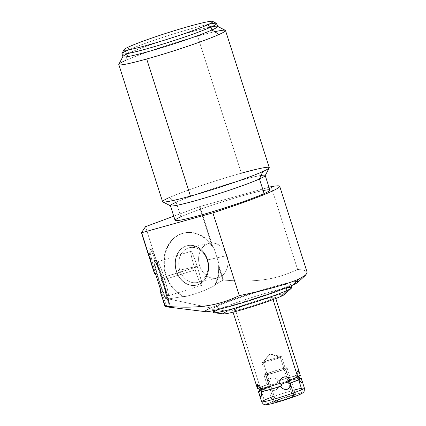 <?xml version="1.0" encoding="UTF-8"?>
<svg xmlns="http://www.w3.org/2000/svg" width="426" height="426" viewBox="0 0 426 426"><rect width="100%" height="100%" fill="white"/><g stroke="black" fill="none" stroke-linecap="round" stroke-linejoin="round"><path stroke-width="0.32" stroke-dasharray="2.13 1.6" d="M223.581 313.898A32.307 2.103 162.3 0 1 226.914 311.433A32.307 2.103 162.3 0 1 268.657 297.289A32.307 2.103 162.3 0 1 281.027 296.352M259.966 391.419A20.901 1.358 162.3 0 1 259.982 391.324A20.901 1.358 162.3 0 1 270.515 386.781L269.583 383.853A20.901 1.358 -17.7 0 0 259.035 388.496A20.901 1.358 -17.7 0 0 259.104 388.565A20.901 1.358 162.3 0 1 269.583 383.853L268.018 384.295A22.44 1.459 -17.7 0 0 260.153 387.378L235.179 309.132A22.44 1.459 -17.7 0 0 232.596 310.714A22.44 1.459 -17.7 0 0 248.922 306.986A22.44 1.459 -17.7 0 0 272.757 298.653L273.05 299.563L272.757 298.653A22.44 1.459 -17.7 0 0 264.173 299.308A22.44 1.459 -17.7 0 0 235.179 309.132A22.44 1.459 -17.7 0 0 243.768 308.477A22.44 1.459 -17.7 0 0 272.757 298.653A22.44 1.459 -17.7 0 0 275.345 297.071A22.44 1.459 -17.7 0 0 259.019 300.799A22.44 1.459 -17.7 0 0 235.179 309.132L260.153 387.378A22.44 1.459 162.3 0 1 268.018 384.295C267.209 377.708 274.536 375.226 278.093 380.881A22.44 1.459 162.3 0 1 297.321 375.519C297.119 369.049 298.115 368.975 300.303 375.295L298.78 375.716A20.901 1.358 162.3 0 1 288.301 380.429A20.901 1.358 -17.7 0 0 289.808 379.885A20.901 1.358 -17.7 0 0 298.855 375.785A20.901 1.358 -17.7 0 0 298.78 375.716L299.265 377.191L294.052 378.645L296.885 377.372L296.523 375.886L297.321 375.519A22.44 1.459 -17.7 0 0 278.093 380.881L277.214 381.27A20.901 1.358 162.3 0 1 296.523 375.886L297.321 375.519L297.439 371.089L297.092 373.091M213.65 312.503A41.029 2.668 162.3 0 1 218.378 309.606L226.914 311.433L218.378 309.606L217.281 306.156A41.029 2.668 -17.7 0 0 212.553 309.052A41.029 2.668 -17.7 0 0 242.41 302.231A41.029 2.668 -17.7 0 0 285.995 287.002L286.251 287.811L285.995 287.002A41.029 2.668 -17.7 0 0 290.724 284.105A41.029 2.668 -17.7 0 0 260.866 290.926A41.029 2.668 -17.7 0 0 217.281 306.156L218.378 309.606A41.029 2.668 162.3 0 1 261.963 294.371A41.029 2.668 162.3 0 1 291.821 287.555M205.731 311.694A48.804 3.174 162.3 0 1 210.763 307.971L168.584 298.93L168.382 303.253L169.479 303.525C169.154 306.028 168.392 307.167 167.194 306.933C168.392 307.167 169.154 306.028 169.479 303.525A33.334 2.721 72.6 0 0 152.849 251.713A33.334 2.721 72.6 0 0 155.879 274.898A33.334 2.721 -107.4 0 1 152.849 251.713A33.334 2.721 -107.4 0 1 169.479 303.525A33.334 2.721 72.6 0 0 159.212 268.029A33.334 2.721 72.6 0 0 150.208 247.836A33.334 2.721 72.6 0 0 155.879 274.898M291.549 288.029A41.029 2.668 -17.7 0 0 264.605 293.589A41.029 2.668 -17.7 0 0 218.378 309.606L226.914 311.433A32.307 2.103 162.3 0 1 263.316 298.823A32.307 2.103 162.3 0 1 284.536 294.446M154.116 272.528A33.334 2.721 -107.4 0 1 152.087 252.474A33.334 2.721 -107.4 0 1 168.382 303.253A33.334 2.721 72.6 0 0 152.087 252.474A33.334 2.721 72.6 0 0 154.116 272.528A33.334 2.721 -107.4 0 1 149.233 248.145A33.334 2.721 -107.4 0 1 158.094 267.933A33.334 2.721 -107.4 0 1 168.382 303.253L168.584 298.93L145.522 226.664L168.584 298.93L183.579 296.416A33.334 27.142 -102.5 0 1 168.148 245.254A33.334 27.142 -102.5 0 1 212.143 246.436L199.453 206.674A76.925 5.005 162.3 0 1 199.954 206.514A76.925 5.005 -17.7 0 0 199.453 206.674L212.143 246.436L214.171 248.688A33.334 27.142 77.5 0 0 184.596 232.884A33.334 27.142 77.5 0 0 164.324 262.741A33.334 27.142 77.5 0 0 184.879 296.602L183.579 296.416A33.334 27.142 -102.5 0 1 163.738 262.421A33.334 27.142 -102.5 0 1 184.016 233.011A33.334 27.142 -102.5 0 1 212.143 246.436L213.075 247.634L199.954 206.514L268.971 187.275L199.954 206.514L213.075 247.634L214.171 248.688L218.991 263.8L214.171 248.688A33.334 27.142 77.5 0 0 169.175 244.37A33.334 27.142 77.5 0 0 184.879 296.602C195.364 294.249 205.407 290.521 215.018 285.431A33.334 27.142 77.5 0 0 218.991 263.8L218.629 266.761L222.915 280.191L214.826 284.834L215.018 285.431C205.407 290.521 195.364 294.249 184.879 296.602L183.579 296.416L168.584 298.93L210.763 307.971A48.804 3.174 162.3 0 1 265.755 288.919A48.804 3.174 162.3 0 1 297.811 282.31M307.141 272.283L304.361 270.356L297.582 269.418C275.105 280.1 255.589 282.566 223.426 280.068C255.589 282.566 275.105 280.1 297.582 269.418L271.17 186.663L297.582 269.418L304.361 270.356L307.141 272.283M176.268 271.186A20.256 16.497 -102.5 0 1 185.64 246.175A20.256 16.497 -102.5 0 1 207.302 259.684A20.256 16.497 -102.5 0 1 197.93 284.69A20.256 16.497 -102.5 0 1 176.268 271.186A20.256 16.497 -102.5 0 1 187.419 245.653A20.256 16.497 -102.5 0 1 207.302 259.684L207.59 259.62A20.256 16.497 77.5 0 0 187.706 245.589A20.256 16.497 77.5 0 0 176.561 271.122L176.268 271.186L176.561 271.122A20.256 16.497 77.5 0 0 196.445 285.154A20.256 16.497 77.5 0 0 207.59 259.62L207.302 259.684A20.256 16.497 -102.5 0 1 196.152 285.218A20.256 16.497 -102.5 0 1 176.268 271.186A20.256 16.497 -102.5 0 1 194.219 245.882A20.256 16.497 -102.5 0 1 204.863 279.238A20.256 16.497 -102.5 0 1 176.268 271.186L179.772 270.137A17.844 14.532 77.5 0 0 198.857 282.033A17.844 14.532 77.5 0 0 207.111 260.004L207.59 259.62A20.256 16.497 -102.5 0 1 198.223 284.627A20.256 16.497 -102.5 0 1 176.561 271.122A20.256 16.497 -102.5 0 1 185.928 246.111A20.256 16.497 -102.5 0 1 207.59 259.62L207.111 260.004A17.844 14.532 77.5 0 0 188.026 248.102A17.844 14.532 77.5 0 0 179.772 270.137L176.561 271.122A20.256 16.497 -102.5 0 1 194.512 245.818A20.256 16.497 -102.5 0 1 205.156 279.174A20.256 16.497 -102.5 0 1 176.561 271.122L179.772 270.137A17.844 14.532 -102.5 0 1 189.591 247.644A17.844 14.532 -102.5 0 1 207.111 260.004L226.962 255.616A17.844 14.532 77.5 0 0 209.448 243.257A17.844 14.532 77.5 0 0 199.624 265.749L179.772 270.137L199.624 265.749A17.844 14.532 77.5 0 0 217.143 278.114A17.844 14.532 77.5 0 0 226.962 255.616L207.111 260.004A17.844 14.532 -102.5 0 1 197.291 282.497A17.844 14.532 -102.5 0 1 179.772 270.137A17.844 14.532 77.5 0 0 204.965 277.23A17.844 14.532 77.5 0 0 195.587 247.841A17.844 14.532 77.5 0 0 179.772 270.137L199.624 265.749A17.844 14.532 -102.5 0 1 207.883 243.72A17.844 14.532 -102.5 0 1 226.962 255.616A17.844 14.532 -102.5 0 1 218.708 277.651A17.844 14.532 -102.5 0 1 199.624 265.749A17.844 14.532 -102.5 0 1 215.439 243.459A17.844 14.532 -102.5 0 1 224.821 272.842A17.844 14.532 -102.5 0 1 199.624 265.749M212.143 246.436A33.334 27.142 77.5 0 0 168.148 245.254A33.334 27.142 77.5 0 0 183.579 296.416L184.879 296.602C195.364 294.249 205.407 290.521 215.018 285.431L214.826 284.834L223.426 280.068L222.915 280.191L218.629 266.761A33.334 27.142 -102.5 0 1 214.826 284.834L222.915 280.191L218.629 266.761L218.692 265.244L223.426 280.068L218.692 265.244L218.629 266.761A33.334 27.142 -102.5 0 1 214.826 284.834L215.018 285.431A33.334 27.142 77.5 0 0 218.991 263.8L218.692 265.244L218.991 263.8L214.171 248.688L212.143 246.436L199.453 206.674L173.765 216.195L199.453 206.674A76.925 5.005 162.3 0 1 199.954 206.514L213.075 247.634M175.086 220.338A49.746 3.238 162.3 0 1 180.821 216.829A49.746 3.238 -17.7 0 1 221.493 202.132A49.746 3.238 -17.7 0 1 263.161 190.55A49.746 3.238 -17.7 0 0 221.493 202.132A49.746 3.238 -17.7 0 0 180.821 216.829L176.151 202.201L180.821 216.829A49.746 3.238 162.3 0 1 233.666 198.362A49.746 3.238 162.3 0 1 269.871 190.092M265.233 175.565L265.201 175.464A49.746 3.238 -17.7 0 0 229.002 183.734A49.746 3.238 -17.7 0 0 176.151 202.201A49.746 3.238 162.3 0 1 230.498 183.286A49.746 3.238 162.3 0 1 265.164 175.698M225.514 30.523A56.003 3.642 -17.7 0 0 197.621 36.098L241.372 173.19A56.003 3.642 -17.7 0 0 169.015 197.712L176.151 202.201L169.015 197.712A56.003 3.642 162.3 0 1 241.372 173.19A56.003 3.642 162.3 0 1 269.264 167.615M162.562 201.668A56.003 3.642 162.3 0 1 169.015 197.712L176.151 202.201L180.821 216.829M169.015 197.712A56.003 3.642 162.3 0 1 241.372 173.19L197.621 36.098A56.003 3.642 -17.7 0 0 125.26 60.62A56.003 3.642 162.3 0 1 197.621 36.098A56.003 3.642 162.3 0 1 225.327 30.331M170.586 205.88A49.746 3.238 162.3 0 1 176.151 202.201A49.746 3.238 -17.7 0 1 219.598 186.625A49.746 3.238 -17.7 0 1 261.053 175.459M217.622 26.375L217.489 26.305A49.746 3.238 -17.7 0 0 179.942 35.198A49.746 3.238 -17.7 0 0 128.604 53.213L125.26 60.62L128.604 53.213A49.746 3.238 -17.7 0 0 122.906 56.493L122.837 56.621M118.849 64.31A56.003 3.642 162.3 0 1 125.26 60.62A56.003 3.642 162.3 0 1 197.621 36.098A56.003 3.642 162.3 0 1 214.688 31.726M122.869 56.722A49.746 3.238 162.3 0 1 128.604 53.213L127.672 50.284L129.312 46.642L127.672 50.284A49.746 3.238 162.3 0 1 179.011 32.275A49.746 3.238 162.3 0 1 216.552 23.382M121.974 53.564A49.746 3.238 162.3 0 1 127.672 50.284L128.604 53.213A49.746 3.238 162.3 0 1 181.449 34.746A49.746 3.238 162.3 0 1 217.654 26.476M216.717 23.552A49.746 3.238 -17.7 0 0 180.517 31.817A49.746 3.238 -17.7 0 0 127.672 50.284L128.604 53.213L125.26 60.62M160.703 290.01A33.334 2.721 72.6 0 0 167.194 306.933A33.334 2.721 72.6 0 1 160.703 290.01A33.334 2.721 72.6 0 0 167.194 306.933C168.392 307.167 169.154 306.028 169.479 303.525L168.382 303.253L169.479 303.525M158.994 281.405A20.256 1.651 -107.4 0 1 154.026 260.392A20.256 1.651 -107.4 0 1 161.353 277.896A20.256 1.651 -107.4 0 1 166.321 298.908A20.256 1.651 -107.4 0 1 158.994 281.405A20.256 1.651 -107.4 0 1 154.116 260.318A20.256 1.651 -107.4 0 1 161.353 277.896L161.837 277.741A20.256 1.651 72.6 0 0 154.606 260.164A20.256 1.651 72.6 0 0 159.484 281.251L158.994 281.405L159.484 281.251A20.256 1.651 72.6 0 0 166.715 298.828A20.256 1.651 72.6 0 0 161.837 277.741L161.353 277.896A20.256 1.651 -107.4 0 1 166.231 298.977A20.256 1.651 -107.4 0 1 158.994 281.405A20.256 1.651 -107.4 0 1 155.437 262.091A20.256 1.651 -107.4 0 1 166.087 295.447A20.256 1.651 -107.4 0 1 158.994 281.405L161.917 280.324A17.844 1.454 72.6 0 0 168.382 295.713A17.844 1.454 72.6 0 0 163.989 277.23L161.837 277.741A20.256 1.651 -107.4 0 1 166.827 298.722A20.256 1.651 -107.4 0 1 159.484 281.251A20.256 1.651 -107.4 0 1 154.755 260.19A20.256 1.651 -107.4 0 1 161.837 277.741L163.989 277.23A17.844 1.454 72.6 0 0 157.748 261.766A17.844 1.454 72.6 0 0 161.917 280.324L159.484 281.251A20.256 1.651 -107.4 0 1 155.927 261.942A20.256 1.651 -107.4 0 1 166.571 295.298A20.256 1.651 -107.4 0 1 159.484 281.251L161.917 280.324A17.844 1.454 -107.4 0 1 157.62 261.745A17.844 1.454 -107.4 0 1 163.989 277.23L197.307 266.793A17.844 1.454 72.6 0 0 190.933 251.313A17.844 1.454 72.6 0 0 195.23 269.887L161.917 280.324L195.23 269.887A17.844 1.454 72.6 0 0 201.605 285.372A17.844 1.454 72.6 0 0 197.307 266.793L163.989 277.23A17.844 1.454 -107.4 0 1 168.291 295.809A17.844 1.454 -107.4 0 1 161.917 280.324A17.844 1.454 72.6 0 0 168.163 292.699A17.844 1.454 72.6 0 0 158.781 263.311A17.844 1.454 72.6 0 0 161.917 280.324L195.23 269.887A17.844 1.454 -107.4 0 1 190.853 251.377A17.844 1.454 -107.4 0 1 197.307 266.793A17.844 1.454 -107.4 0 1 201.684 285.308A17.844 1.454 -107.4 0 1 195.23 269.887A17.844 1.454 -107.4 0 1 192.099 252.874A17.844 1.454 -107.4 0 1 201.477 282.262A17.844 1.454 -107.4 0 1 195.23 269.887M166.012 306.784A33.334 2.721 -107.4 0 1 160.607 292.854A33.334 2.721 72.6 0 0 166.012 306.784A33.334 2.721 -107.4 0 1 160.607 292.854M292.508 285.186A48.804 3.174 -17.7 0 0 273.827 286.602A48.804 3.174 -17.7 0 0 210.763 307.971L168.584 298.93L168.382 303.253M217.281 306.156A41.029 2.668 162.3 0 1 270.286 288.194A41.029 2.668 162.3 0 1 285.995 287.002A41.029 2.668 162.3 0 1 232.985 304.968A41.029 2.668 162.3 0 1 217.281 306.156A41.029 2.668 -17.7 0 0 252.661 299.052A41.029 2.668 -17.7 0 0 284.967 284.525A41.029 2.668 -17.7 0 0 217.281 306.156L218.378 309.606A41.029 2.668 -17.7 0 1 251.926 297.486A41.029 2.668 -17.7 0 1 286.288 287.933M277.214 381.27L278.093 380.881A22.44 1.459 -17.7 0 1 297.321 375.519L296.523 375.886A20.901 1.358 -17.7 0 0 277.214 381.27L277.901 382.66L275.074 383.933L269.855 385.386L270.515 386.781A20.901 1.358 162.3 0 0 259.982 391.324A20.901 1.358 162.3 0 1 270.515 386.781L268.955 387.218C272.06 392.91 279.387 390.429 279.025 383.805L278.151 384.193A20.901 1.358 162.3 0 1 297.454 378.81L298.253 378.448L297.454 378.81L296.885 377.372L294.052 378.645L301.406 382.623L298.253 378.448A22.44 1.459 -17.7 0 0 279.025 383.805L278.151 384.193L279.025 383.805C280.047 389.998 271.298 392.958 268.955 387.218L270.515 386.781L269.855 385.386L275.074 383.933L277.901 382.66L275.074 383.933L269.855 385.386L269.583 383.853L268.018 384.295C266.57 378.139 275.313 375.178 278.093 380.881L277.214 381.27L278.151 384.193A20.901 1.358 162.3 0 1 297.454 378.81L296.523 375.886A20.901 1.358 -17.7 0 0 277.214 381.27L278.151 384.193A20.901 1.358 162.3 0 1 297.454 378.81L298.253 378.448C301.97 384.252 302.966 384.177 301.241 378.219C302.966 384.177 301.97 384.252 298.253 378.448A22.44 1.459 -17.7 0 0 279.025 383.805C279.387 390.429 272.06 392.91 268.955 387.218A22.44 1.459 -17.7 0 0 261.085 390.307L264.232 400.152A22.44 1.459 162.3 0 1 288.067 391.824A22.44 1.459 162.3 0 1 304.393 388.091A22.44 1.459 -17.7 0 0 288.067 391.824A22.44 1.459 -17.7 0 0 264.232 400.152L261.085 390.307A22.44 1.459 -17.7 0 0 259.807 390.914A22.44 1.459 -17.7 0 1 261.085 390.307L264.232 400.152A4.1 3.557 -114.2 0 0 268.907 403.097A4.1 3.557 65.8 0 1 264.232 400.152A4.1 3.557 -114.2 0 0 268.907 403.097A18.334 1.193 162.3 0 1 292.598 395.067A18.334 1.193 162.3 0 1 299.616 394.535A18.334 1.193 162.3 0 1 275.926 402.565A18.334 1.193 162.3 0 1 268.907 403.097A18.334 1.193 -17.7 0 1 292.598 395.067A18.334 1.193 -17.7 0 1 299.616 394.535A18.334 1.193 162.3 0 1 269.365 404.199A18.334 1.193 162.3 0 1 283.807 397.708A18.334 1.193 162.3 0 1 299.616 394.535A4.1 3.557 65.8 0 0 300.053 394.375M278.093 380.881C274.536 375.226 267.209 377.708 268.018 384.295A22.44 1.459 -17.7 0 0 260.153 387.378A22.44 1.459 -17.7 0 0 257.56 388.933A22.44 1.459 -17.7 0 0 257.581 388.991A22.44 1.459 162.3 0 1 257.56 388.933A22.44 1.459 162.3 0 1 260.153 387.378L235.179 309.132M280.67 383.017A20.901 1.358 162.3 0 1 261.362 388.395L260.563 388.762L261.362 388.395A20.901 1.358 -17.7 0 0 279.786 383.299A20.901 1.358 -17.7 0 0 280.67 383.017A20.901 1.358 -17.7 0 1 279.786 383.299A20.901 1.358 -17.7 0 1 261.362 388.395L260.563 388.762M299.893 374.039L300.303 375.295L298.78 375.716L299.718 378.639A20.901 1.358 162.3 0 1 299.787 378.714M297.439 371.089L294.052 378.645L299.265 377.191L299.718 378.639L300.447 378.437M270.515 386.781L268.955 387.218A22.44 1.459 -17.7 0 0 261.085 390.307A22.44 1.459 -17.7 0 0 259.807 390.914M257.565 388.965A22.44 1.459 162.3 0 1 257.56 388.933A22.44 1.459 162.3 0 1 260.153 387.378M261.644 401.739A22.44 1.459 162.3 0 1 264.232 400.152M261.782 389.401L264.764 388.571L261.937 389.843L264.764 388.571L261.782 389.401L264.764 388.571L261.937 389.843M261.495 391.686L262.299 391.324M259.551 390.019L260.036 391.494M292.811 396.43A10.208 0.666 162.3 0 1 279.621 400.903A10.208 0.666 162.3 0 1 275.718 401.196A10.208 0.666 162.3 0 1 288.903 396.728A10.208 0.666 162.3 0 1 292.811 396.43A10.208 0.666 162.3 0 1 281.969 400.222A10.208 0.666 162.3 0 1 274.541 401.92A10.208 0.666 162.3 0 1 275.718 401.196L263.268 362.196A10.208 0.666 -17.7 0 0 262.091 362.915A10.208 0.666 -17.7 0 0 269.52 361.221A10.208 0.666 -17.7 0 0 280.361 357.43L292.811 396.43L280.361 357.43A10.208 0.666 -17.7 0 0 281.538 356.711A10.208 0.666 -17.7 0 0 274.11 358.404A10.208 0.666 -17.7 0 0 263.268 362.196L275.718 401.196A10.208 0.666 162.3 0 1 286.56 397.41A10.208 0.666 162.3 0 1 293.988 395.711A10.208 0.666 162.3 0 1 292.811 396.43A10.208 0.666 162.3 0 1 275.973 401.814A10.208 0.666 162.3 0 1 284.009 398.198A10.208 0.666 162.3 0 1 292.811 396.43L280.361 357.43L269.956 353.985L263.268 362.196L273.593 358.564L281.458 356.658L280.361 357.43L269.008 361.37L263.763 362.76L262.128 362.83L263.268 362.196L269.956 353.985L280.361 357.43A10.208 0.666 162.3 0 1 263.524 362.808A10.208 0.666 162.3 0 1 271.559 359.198A10.208 0.666 162.3 0 1 280.361 357.43L269.956 353.985L263.268 362.196L275.718 401.196M301.241 378.219L301.981 382.718M294.398 395.988A12.104 0.788 162.3 0 1 274.429 402.373A12.104 0.788 162.3 0 1 283.961 398.086A12.104 0.788 162.3 0 1 294.398 395.988A12.104 0.788 162.3 0 1 281.543 400.483A12.104 0.788 162.3 0 1 272.736 402.495A12.104 0.788 162.3 0 1 274.131 401.638L265.414 374.337A12.104 0.788 -17.7 0 0 264.019 375.194A12.104 0.788 -17.7 0 0 272.826 373.181A12.104 0.788 -17.7 0 0 285.686 368.687L294.398 395.988L285.686 368.687A12.104 0.788 -17.7 0 0 287.081 367.835A12.104 0.788 -17.7 0 0 278.274 369.848A12.104 0.788 -17.7 0 0 265.414 374.337L274.131 401.638A12.104 0.788 162.3 0 1 286.986 397.149A12.104 0.788 162.3 0 1 295.793 395.136A12.104 0.788 162.3 0 1 294.398 395.988L285.686 368.687A12.104 0.788 162.3 0 1 270.047 373.985A12.104 0.788 162.3 0 1 265.414 374.337A12.104 0.788 162.3 0 1 281.053 369.038A12.104 0.788 162.3 0 1 285.686 368.687M284.099 369.129A10.208 0.666 -17.7 0 0 280.191 369.427A10.208 0.666 -17.7 0 0 267.006 373.895A10.208 0.666 -17.7 0 0 270.909 373.602A10.208 0.666 -17.7 0 0 284.099 369.129M283.562 293.881A32.307 2.103 -17.7 0 0 257.32 300.634A32.307 2.103 -17.7 0 0 226.914 311.433M272.757 298.653A22.44 1.459 -17.7 0 0 253.411 302.54A22.44 1.459 -17.7 0 0 235.743 310.485A22.44 1.459 -17.7 0 0 272.757 298.653L273.05 299.563M285.995 287.002L286.251 287.811M296.342 281.458A48.804 3.174 -17.7 0 0 256.697 291.661A48.804 3.174 -17.7 0 0 210.763 307.971M271.17 186.663L297.582 269.418C309.979 270.345 310.362 273.583 298.727 279.137M218.692 265.244L223.426 280.068C255.589 282.566 275.105 280.1 297.582 269.418M145.522 226.664L168.584 298.93L183.579 296.416M173.765 216.195L199.453 206.674M199.954 206.514L268.971 187.275M241.372 173.19L197.621 36.098M128.072 53.452A49.746 3.238 162.3 0 1 128.604 53.213A49.746 3.238 162.3 0 1 169.846 38.335A49.746 3.238 162.3 0 1 211.514 26.822M129.312 46.642L127.672 50.284A49.746 3.238 -17.7 0 1 208.761 24.261M197.307 266.793L161.353 277.896M226.962 255.616L207.111 260.004L207.302 259.684M297.135 374.236L297.215 374.885M288.301 380.429A20.901 1.358 -17.7 0 0 289.808 379.885A20.901 1.358 -17.7 0 0 298.78 375.716L299.265 377.191L294.052 378.645L296.885 377.372L296.523 375.886M298.78 375.716L300.303 375.295M268.018 384.295L269.583 383.853L269.855 385.386M277.901 382.66L278.151 384.193M271.117 397.421A22.44 1.459 162.3 0 1 294.174 390.067M297.454 378.81L296.885 377.372M215.018 285.431A33.334 27.142 77.5 0 0 218.991 263.8M184.879 296.602A33.334 27.142 -102.5 0 1 169.175 244.37A33.334 27.142 -102.5 0 1 214.171 248.688M214.826 284.834A33.334 27.142 77.5 0 0 218.629 266.761M298.253 378.448A22.44 1.459 -17.7 0 0 279.025 383.805M268.955 387.218A22.44 1.459 -17.7 0 0 261.085 390.307M259.104 388.565A20.901 1.358 162.3 0 1 269.583 383.853M274.131 401.638L265.414 374.337A12.104 0.788 162.3 0 1 285.383 367.957A12.104 0.788 162.3 0 1 275.851 372.244A12.104 0.788 162.3 0 1 265.414 374.337M267.006 373.895A10.208 0.666 162.3 0 1 283.844 368.517A10.208 0.666 162.3 0 1 275.803 372.127A10.208 0.666 162.3 0 1 267.006 373.895M213.075 310.692L212.553 309.052M291.246 285.745L290.724 284.105M184.596 232.884L184.016 233.011M149.233 248.145L150.208 247.836M154.116 260.318L154.606 260.164M166.231 298.977L166.715 298.828M168.382 295.713L166.827 298.722M154.755 260.19L157.748 261.766M157.62 261.745L190.933 251.313M201.605 285.372L168.291 295.809M187.419 245.653L187.706 245.589M196.152 285.218L196.445 285.154M189.591 247.644L209.448 243.257M217.143 278.114L197.291 282.497M275.803 298.509L275.345 297.071M299.015 376.291L298.855 375.785M233.054 312.157L232.596 310.714M257.41 384.587L264.764 388.571L261.383 396.121M274.541 401.92L262.091 362.915M293.988 395.711L281.538 356.711M281.458 356.658L269.956 353.985L262.128 362.83M272.736 402.495L264.019 375.194M295.793 395.136L287.081 367.835"/><path stroke-width="0.64" d="M286.288 287.933A41.029 2.668 -17.7 0 1 253.55 302.572A41.029 2.668 -17.7 0 1 218.378 309.606A41.029 2.668 -17.7 0 0 214.15 312.732A41.029 2.668 -17.7 0 0 246.191 304.867A41.029 2.668 -17.7 0 0 287.092 290.452L281.027 296.352A32.307 2.103 162.3 0 1 239.279 310.495A32.307 2.103 162.3 0 1 226.914 311.433A32.307 2.103 -17.7 0 0 250.621 307.151A32.307 2.103 -17.7 0 0 283.562 293.881M291.246 285.745L291.821 287.555A41.029 2.668 162.3 0 1 287.092 290.452L286.251 287.811L287.092 290.452A41.029 2.668 -17.7 0 0 291.549 288.029L284.536 294.446A32.307 2.103 162.3 0 1 281.027 296.352A32.307 2.103 162.3 0 1 248.816 307.705A32.307 2.103 162.3 0 1 223.581 313.898L214.15 312.732M167.29 306.949L165.134 306.278C197.717 308.786 216.839 306.251 239.29 295.628C266.01 290.111 285.819 284.616 298.727 279.137L292.508 285.186A48.804 3.174 162.3 0 1 243.853 302.338A48.804 3.174 162.3 0 1 205.731 311.694L167.29 306.949M286.251 287.811L287.092 290.452L281.027 296.352L287.092 290.452A41.029 2.668 162.3 0 1 243.507 305.682A41.029 2.668 162.3 0 1 213.65 312.503L213.075 310.692M305.831 274.978L297.811 282.31A48.804 3.174 162.3 0 1 292.508 285.186L298.727 279.137L305.799 275.004L307.141 272.283L305.394 275.356L298.727 279.137C285.819 284.616 266.01 290.111 239.29 295.628C216.839 306.251 197.717 308.786 165.134 306.278L160.607 292.854L165.134 306.278L160.405 291.453L160.703 290.01L155.879 274.898L154.116 272.528L141.427 232.766A76.925 5.005 -17.7 0 0 141.661 232.724L154.782 273.843L141.661 232.724A76.925 5.005 162.3 0 1 141.427 232.766L145.522 226.664L173.765 216.195L145.522 226.664L141.427 232.766L154.782 273.843L141.427 232.766L145.522 226.664L173.765 216.195M268.971 187.275L271.17 186.663A76.925 5.005 162.3 0 1 212.878 212.872L141.661 232.724L212.878 212.872L239.29 295.628L212.878 212.872A76.925 5.005 -17.7 0 0 279.701 186.306A76.925 5.005 -17.7 0 0 271.17 186.663A76.925 5.005 162.3 0 1 212.878 212.872L141.661 232.724L154.782 273.843L155.879 274.898L160.703 290.01L160.405 291.453L160.703 290.01L155.879 274.898L154.782 273.843M180.821 216.829A49.746 3.238 -17.7 0 0 199.863 215.386A49.746 3.238 -17.7 0 0 264.136 193.601A49.746 3.238 -17.7 0 0 263.161 190.55A49.746 3.238 -17.7 0 1 223.464 208.298A49.746 3.238 -17.7 0 1 180.821 216.829M261.053 175.459A49.746 3.238 -17.7 0 1 216.025 194.549A49.746 3.238 -17.7 0 1 176.151 202.201A49.746 3.238 -17.7 0 0 170.421 205.715A49.746 3.238 -17.7 0 0 206.621 197.446A49.746 3.238 -17.7 0 0 259.466 178.979L264.136 193.601A49.746 3.238 162.3 0 1 211.291 212.068A49.746 3.238 162.3 0 1 175.086 220.338L170.421 205.715M269.871 190.092A49.746 3.238 162.3 0 1 264.136 193.601L259.466 178.979A49.746 3.238 -17.7 0 0 265.201 175.464L269.871 190.092M262.81 171.566A56.003 3.642 -17.7 0 0 269.221 167.876A56.003 3.642 -17.7 0 0 241.372 173.19A56.003 3.642 162.3 0 1 262.81 171.566A56.003 3.642 162.3 0 1 190.449 196.088L146.698 58.996A56.003 3.642 -17.7 0 0 219.06 34.474A56.003 3.642 -17.7 0 0 225.514 30.523L269.264 167.615A56.003 3.642 162.3 0 1 262.81 171.566L259.466 178.979A49.746 3.238 162.3 0 1 208.128 196.988A49.746 3.238 162.3 0 1 170.586 205.88L162.748 201.855A56.003 3.642 -17.7 0 0 190.449 196.088A56.003 3.642 162.3 0 1 162.562 201.668L118.806 64.576A56.003 3.642 -17.7 0 0 146.698 58.996L190.449 196.088A56.003 3.642 -17.7 0 0 262.81 171.566A56.003 3.642 162.3 0 1 190.449 196.088L146.698 58.996A56.003 3.642 162.3 0 1 118.849 64.31L122.906 56.493A49.746 3.238 -17.7 0 0 157.577 48.905A49.746 3.238 -17.7 0 0 211.919 29.985A49.746 3.238 -17.7 0 0 217.489 26.305L225.327 30.331A56.003 3.642 162.3 0 1 219.06 34.474L211.919 29.985L219.06 34.474A56.003 3.642 162.3 0 1 146.698 58.996A56.003 3.642 162.3 0 1 125.26 60.62A56.003 3.642 -17.7 0 0 118.806 64.576M269.221 167.876L265.164 175.698A49.746 3.238 162.3 0 1 259.466 178.979L264.136 193.601M190.449 196.088A56.003 3.642 162.3 0 1 169.015 197.712A56.003 3.642 -17.7 0 0 162.748 201.855M208.761 24.261A49.746 3.238 -17.7 0 1 201.636 30.896A49.746 3.238 -17.7 0 1 140.298 50.582A49.746 3.238 -17.7 0 1 127.672 50.284A49.746 3.238 -17.7 0 0 121.937 53.798A49.746 3.238 -17.7 0 0 158.137 45.529A49.746 3.238 -17.7 0 0 210.987 27.062L211.919 29.985A49.746 3.238 162.3 0 1 159.074 48.452A49.746 3.238 162.3 0 1 122.869 56.722L121.937 53.798M212.702 21.401L216.552 23.382A49.746 3.238 162.3 0 1 210.987 27.062L207.478 24.857A46.668 3.035 -17.7 0 0 212.702 21.401A46.668 3.035 -17.7 0 0 177.477 29.745A46.668 3.035 -17.7 0 0 129.312 46.642A46.668 3.035 162.3 0 1 189.613 26.21A46.668 3.035 162.3 0 1 207.478 24.857A46.668 3.035 162.3 0 1 147.178 45.289A46.668 3.035 162.3 0 1 129.312 46.642A46.668 3.035 -17.7 0 0 123.971 49.72A46.668 3.035 -17.7 0 0 156.491 42.6A46.668 3.035 -17.7 0 0 207.478 24.857L210.987 27.062A49.746 3.238 162.3 0 1 156.64 45.976A49.746 3.238 162.3 0 1 121.974 53.564L123.971 49.72M207.478 24.857L210.987 27.062A49.746 3.238 -17.7 0 0 216.717 23.552L217.654 26.476A49.746 3.238 162.3 0 1 211.919 29.985L210.987 27.062L211.919 29.985L219.06 34.474A56.003 3.642 162.3 0 1 146.698 58.996M164.889 306.278L160.405 291.453L164.889 306.278L167.194 306.933L165.134 306.278C197.717 308.786 216.839 306.251 239.29 295.628C266.01 290.111 285.819 284.616 298.727 279.137L292.508 285.186A48.804 3.174 -17.7 0 1 229.449 306.555A48.804 3.174 -17.7 0 1 210.763 307.971A48.804 3.174 -17.7 0 0 246.574 301.502A48.804 3.174 -17.7 0 0 296.342 281.458M299.015 376.291L299.787 378.714A20.901 1.358 162.3 0 1 289.233 383.352L288.301 380.429L289.866 379.987A22.44 1.459 -17.7 0 0 297.731 376.903A22.44 1.459 162.3 0 0 300.303 375.295A22.44 1.459 162.3 0 1 300.319 375.322A22.44 1.459 162.3 0 1 297.731 376.903L273.05 299.563L297.731 376.903A22.44 1.459 -17.7 0 0 300.303 375.295L299.893 374.039M273.05 299.563L297.731 376.903A22.44 1.459 162.3 0 1 289.866 379.987C286.757 374.3 279.435 376.781 279.791 383.4A22.44 1.459 -17.7 0 1 260.563 388.762L257.41 384.587L257.581 388.991C255.856 383.038 256.846 382.958 260.563 388.762C256.846 382.958 255.856 383.038 257.581 388.991L259.104 388.565L260.036 391.494L258.513 391.915A22.44 1.459 -17.7 0 1 258.502 391.888A22.44 1.459 -17.7 0 1 259.807 390.914A22.44 1.459 -17.7 0 0 258.513 391.915C260.707 398.235 261.697 398.161 261.495 391.686A22.44 1.459 -17.7 0 0 280.729 386.329L281.602 385.94L280.729 386.329C284.286 391.984 291.613 389.502 290.798 382.915L289.233 383.352L288.301 380.429L289.866 379.987C287.518 374.252 278.78 377.218 279.791 383.4A22.44 1.459 162.3 0 1 260.563 388.762A22.44 1.459 -17.7 0 0 279.791 383.4L280.67 383.017L281.602 385.94A20.901 1.358 162.3 0 1 262.299 391.324L261.495 391.686A22.44 1.459 -17.7 0 0 280.729 386.329C283.503 392.037 292.252 389.071 290.798 382.915A22.44 1.459 -17.7 0 0 298.663 379.827L301.81 389.678A22.44 1.459 -17.7 0 0 304.393 388.091A22.44 1.459 162.3 0 1 301.81 389.678L298.663 379.827A22.44 1.459 -17.7 0 0 301.251 378.245A22.44 1.459 -17.7 0 0 301.241 378.219L299.718 378.639A20.901 1.358 162.3 0 1 289.233 383.352L290.798 382.915A22.44 1.459 -17.7 0 0 298.663 379.827A22.44 1.459 -17.7 0 0 301.241 378.219L299.718 378.639L299.265 377.191M297.439 371.089L298.115 370.583L299.467 372.841L297.433 371.099M259.807 390.914A22.44 1.459 -17.7 0 0 258.513 391.915L260.036 391.494A20.901 1.358 162.3 0 1 259.966 391.419L259.035 388.496M261.495 391.686L262.299 391.324L261.495 391.686C261.697 398.161 260.707 398.235 258.513 391.915L260.025 395.892L261.383 396.121L261.495 391.686A22.44 1.459 -17.7 0 0 280.729 386.329C284.286 391.984 291.613 389.502 290.798 382.915L289.233 383.352L288.961 381.824L283.748 383.278L280.915 384.55L280.67 383.017L279.791 383.4L280.67 383.017L280.915 384.55L283.748 383.278L288.961 381.824L283.748 383.278L280.915 384.55L281.602 385.94A20.901 1.358 162.3 0 1 262.299 391.324L261.362 388.395M257.581 388.991L259.104 388.565L257.581 388.991A22.44 1.459 162.3 0 1 257.565 388.965L233.054 312.157M290.798 382.915A22.44 1.459 -17.7 0 0 298.663 379.827L301.81 389.678A22.44 1.459 162.3 0 1 277.97 398.006A22.44 1.459 162.3 0 1 261.644 401.739A22.44 1.459 -17.7 0 0 277.97 398.006A22.44 1.459 -17.7 0 0 301.81 389.678A4.1 3.557 65.8 0 1 300.053 394.375A4.1 3.557 -114.2 0 0 301.81 389.678A22.44 1.459 162.3 0 1 268.62 400.621A22.44 1.459 162.3 0 1 271.117 397.421M261.782 389.401L259.551 390.019L259.104 388.565L259.551 390.019L261.782 389.401L259.551 390.019L260.036 391.494L258.513 391.915M262.299 391.324L261.937 389.843L262.299 391.324A20.901 1.358 162.3 0 0 281.602 385.94L280.729 386.329M264.232 400.152A22.44 1.459 -17.7 0 0 261.644 401.739L258.502 391.888M268.907 403.097A18.334 1.193 -17.7 0 0 275.926 402.565A18.334 1.193 -17.7 0 0 299.616 394.535A4.1 3.557 -114.2 0 0 300.053 394.375C294.467 396.947 278.487 402.139 270.798 403.912C267.017 404.705 265.079 404.945 264.977 404.62C263.843 403.997 263.822 405.248 261.644 401.739M300.447 378.437L301.241 378.219A22.44 1.459 -17.7 0 1 298.663 379.827M301.981 382.718L301.406 382.623M211.514 26.822A49.746 3.238 162.3 0 1 171.247 44.682A49.746 3.238 162.3 0 1 128.072 53.452M129.312 46.642A46.668 3.035 -17.7 0 0 169.559 38.564A46.668 3.035 -17.7 0 0 206.312 22.04A46.668 3.035 -17.7 0 0 129.312 46.642M212.878 212.872L239.29 295.628M160.405 291.453L165.134 306.278M297.092 373.091L297.135 374.236M297.215 374.885L297.321 375.519M280.915 384.55L281.602 385.94M279.791 383.4C279.435 376.781 286.757 374.3 289.866 379.987L288.301 380.429L288.961 381.824M294.174 390.067A22.44 1.459 162.3 0 1 301.81 389.678A4.1 3.557 65.8 0 1 299.616 394.535M214.688 31.726A56.003 3.642 162.3 0 1 219.06 34.474M289.233 383.352A20.901 1.358 -17.7 0 0 299.718 378.639M289.866 379.987A22.44 1.459 -17.7 0 0 297.731 376.903M279.701 186.306L307.13 272.262M300.319 375.322L275.803 298.509M301.251 378.245L304.393 388.091L304.228 391.084C304.169 391.286 303.727 392.772 300.053 394.375"/></g></svg>
